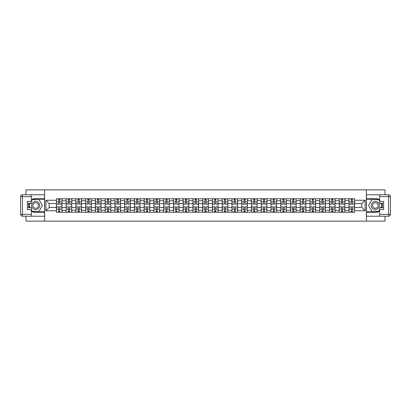 <?xml version="1.0" encoding="UTF-8"?>
<svg xmlns="http://www.w3.org/2000/svg" width="411" height="411" viewBox="0 0 411 411"><rect width="100%" height="100%" fill="white"/><g stroke="black" fill="none" stroke-linecap="round" stroke-linejoin="round"><path stroke-width="0.62" d="M25.991 216.222L25.991 221.133L385.009 221.133L385.009 216.222M385.009 194.778L385.009 189.867L25.991 189.867L25.991 194.778M66.13 212.22L66.13 200.686L62.004 200.686L62.004 212.22M62.004 200.686L62.004 198.78M66.13 200.686L66.13 198.78M71.761 198.78L71.761 212.22M75.886 212.22L75.886 198.78M81.512 198.78L81.512 212.22M85.637 212.22L85.637 198.78M91.268 198.78L91.268 212.22M95.393 212.22L95.393 198.78M101.019 198.78L101.019 212.22M105.149 212.22L105.149 198.78M110.775 198.78L110.775 212.22M114.9 212.22L114.9 198.78M120.526 198.78L120.526 212.22M124.656 212.22L124.656 198.78M130.282 198.78L130.282 212.22M134.407 212.22L134.407 198.78M140.038 198.78L140.038 212.22M144.163 212.22L144.163 198.78M149.789 198.78L149.789 212.22M153.914 212.22L153.914 198.78M159.545 198.78L159.545 212.22M163.67 212.22L163.67 198.78M169.296 198.78L169.296 212.22M173.427 212.22L173.427 198.78M179.052 198.78L179.052 212.22M183.178 212.22L183.178 198.78M188.808 198.78L188.808 212.22M192.934 212.22L192.934 198.78M198.559 198.78L198.559 212.22M202.685 212.22L202.685 198.78M208.315 198.78L208.315 212.22M212.441 212.22L212.441 198.78M218.066 198.78L218.066 212.22M222.192 212.22L222.192 198.78M227.822 198.78L227.822 212.22M231.948 212.22L231.948 198.78M237.573 198.78L237.573 212.22M241.704 212.22L241.704 198.78M247.33 198.78L247.33 212.22M251.455 212.22L251.455 198.78M257.086 198.78L257.086 212.22M261.211 212.22L261.211 198.78M266.837 198.78L266.837 212.22M270.962 212.22L270.962 198.78M276.593 198.78L276.593 212.22M280.718 212.22L280.718 198.78M286.344 198.78L286.344 212.22M290.474 212.22L290.474 198.78M296.1 198.78L296.1 212.22M300.225 212.22L300.225 198.78M305.851 198.78L305.851 212.22M309.981 212.22L309.981 198.78M315.607 198.78L315.607 212.22M319.732 212.22L319.732 198.78M325.363 198.78L325.363 212.22M329.488 212.22L329.488 198.78M335.114 198.78L335.114 212.22M339.239 212.22L339.239 198.78M344.87 198.78L344.87 212.22M348.996 212.22L348.996 198.78M348.996 207.437L344.87 207.437M339.239 207.437L335.114 207.437M329.488 207.437L325.363 207.437M319.732 207.437L315.607 207.437M309.981 207.437L305.851 207.437M300.225 207.437L296.1 207.437M290.474 207.437L286.344 207.437M280.718 207.437L276.593 207.437M270.962 207.437L266.837 207.437M261.211 207.437L257.086 207.437M251.455 207.437L247.33 207.437M241.704 207.437L237.573 207.437M231.948 207.437L227.822 207.437M222.192 207.437L218.066 207.437M212.441 207.437L208.315 207.437M202.685 207.437L198.559 207.437M192.934 207.437L188.808 207.437M183.178 207.437L179.052 207.437M173.427 207.437L169.296 207.437M163.67 207.437L159.545 207.437M153.914 207.437L149.789 207.437M144.163 207.437L140.038 207.437M134.407 207.437L130.282 207.437M124.656 207.437L120.526 207.437M114.9 207.437L110.775 207.437M105.149 207.437L101.019 207.437M95.393 207.437L91.268 207.437M85.637 207.437L81.512 207.437M75.886 207.437L71.761 207.437M66.13 207.437L62.004 207.437M348.996 203.563L344.87 203.563M339.239 203.563L335.114 203.563M329.488 203.563L325.363 203.563M319.732 203.563L315.607 203.563M309.981 203.563L305.851 203.563M300.225 203.563L296.1 203.563M290.474 203.563L286.344 203.563M280.718 203.563L276.593 203.563M270.962 203.563L266.837 203.563M261.211 203.563L257.086 203.563M251.455 203.563L247.33 203.563M241.704 203.563L237.573 203.563M231.948 203.563L227.822 203.563M222.192 203.563L218.066 203.563M212.441 203.563L208.315 203.563M202.685 203.563L198.559 203.563M192.934 203.563L188.808 203.563M183.178 203.563L179.052 203.563M173.427 203.563L169.296 203.563M163.67 203.563L159.545 203.563M153.914 203.563L149.789 203.563M144.163 203.563L140.038 203.563M134.407 203.563L130.282 203.563M124.656 203.563L120.526 203.563M114.9 203.563L110.775 203.563M105.149 203.563L101.019 203.563M95.393 203.563L91.268 203.563M85.637 203.563L81.512 203.563M75.886 203.563L71.761 203.563M66.13 203.563L62.004 203.563M49.186 207.437L56.379 207.437L56.379 203.563L49.186 203.563L49.186 207.437L45.873 210.751L45.873 200.249L56.379 200.249L56.379 203.563M354.621 203.563L354.621 207.437L361.814 207.437L361.814 203.563L354.621 203.563L354.621 198.78L56.379 198.78L56.379 200.249M354.621 200.249L365.127 200.249L365.127 210.751L354.621 210.751L354.621 207.437M56.379 207.437L56.379 212.22L354.621 212.22L354.621 210.751M56.379 210.751L45.873 210.751M366.376 221.133L366.376 189.867M44.624 221.133L44.624 189.867M59.723 211.285L58.66 211.285M58.66 199.715L59.723 199.715M69.474 211.285L68.411 211.285M68.411 199.715L69.474 199.715M79.231 211.285L78.167 211.285M78.167 199.715L79.231 199.715M88.981 211.285L87.923 211.285M87.923 199.715L88.981 199.715M98.738 211.285L97.674 211.285M97.674 199.715L98.738 199.715M108.494 211.285L107.43 211.285M107.43 199.715L108.494 199.715M118.245 211.285L117.181 211.285M117.181 199.715L118.245 199.715M128.001 211.285L126.937 211.285M126.937 199.715L128.001 199.715M137.752 211.285L136.688 211.285M136.688 199.715L137.752 199.715M147.508 211.285L146.444 211.285M146.444 199.715L147.508 199.715M157.264 211.285L156.201 211.285M156.201 199.715L157.264 199.715M167.015 211.285L165.952 211.285M165.952 199.715L167.015 199.715M176.771 211.285L175.708 211.285M175.708 199.715L176.771 199.715M186.522 211.285L185.459 211.285M185.459 199.715L186.522 199.715M196.278 211.285L195.215 211.285M195.215 199.715L196.278 199.715M206.029 211.285L204.971 211.285M204.971 199.715L206.029 199.715M215.785 211.285L214.722 211.285M214.722 199.715L215.785 199.715M225.541 211.285L224.478 211.285M224.478 199.715L225.541 199.715M235.292 211.285L234.229 211.285M234.229 199.715L235.292 199.715M245.048 211.285L243.985 211.285M243.985 199.715L245.048 199.715M254.799 211.285L253.736 211.285M253.736 199.715L254.799 199.715M264.556 211.285L263.492 211.285M263.492 199.715L264.556 199.715M274.312 211.285L273.248 211.285M273.248 199.715L274.312 199.715M284.063 211.285L282.999 211.285M282.999 199.715L284.063 199.715M293.819 211.285L292.755 211.285M292.755 199.715L293.819 199.715M303.57 211.285L302.506 211.285M302.506 199.715L303.57 199.715M313.326 211.285L312.262 211.285M312.262 199.715L313.326 199.715M323.077 211.285L322.019 211.285M322.019 199.715L323.077 199.715M332.833 211.285L331.769 211.285M331.769 199.715L332.833 199.715M342.589 211.285L341.526 211.285M341.526 199.715L342.589 199.715M352.34 211.285L351.277 211.285M351.277 199.715L352.34 199.715M45.873 200.249L49.186 203.563M361.814 207.437L365.127 210.751M361.814 203.563L365.127 200.249M59.723 204.154L59.723 198.842L61.974 198.842L61.974 204.154L59.723 204.154M58.66 199.654L59.723 199.654M58.66 198.842L56.41 198.842L56.41 204.154L58.66 204.154L58.66 198.842L59.723 198.842M58.66 206.846L58.66 212.158L56.41 212.158L56.41 206.846L58.66 206.846M59.723 211.346L58.66 211.346M59.723 212.158L61.974 212.158L61.974 206.846L59.723 206.846L59.723 212.158L58.66 212.158M69.474 204.154L69.474 198.842L71.725 198.842L71.725 204.154L69.474 204.154M68.411 199.654L69.474 199.654M68.411 198.842L66.161 198.842L66.161 204.154L68.411 204.154L68.411 198.842L69.474 198.842M79.231 204.154L79.231 198.842L81.481 198.842L81.481 204.154L79.231 204.154M78.167 199.654L79.231 199.654M78.167 198.842L75.917 198.842L75.917 204.154L78.167 204.154L78.167 198.842L79.231 198.842M31.364 211.054A7.033 7.033 0 0 0 35.68 212.533L44.558 212.533L44.558 216.222L22.425 216.222A1.875 1.875 0 0 1 20.55 214.347L20.55 196.653A1.875 1.875 0 0 1 22.425 194.778L31.364 194.778L31.364 203.281L27.367 203.281M31.364 194.778L44.558 194.778L44.558 198.467L35.68 198.467A7.033 7.033 0 0 0 31.364 199.946M29.006 203.281A7.033 7.033 0 0 0 29.006 207.719M44.558 212.533L44.558 198.467M27.367 207.719L31.364 207.719L31.364 216.222M31.364 201.405L27.367 201.405L27.367 209.595L31.364 209.595M44.558 199.469L32.197 199.469L31.364 200.907M31.364 210.093L32.197 211.531L44.558 211.531M29.998 203.281L28.713 205.5L29.998 207.719M379.636 199.946A7.033 7.033 0 0 0 375.32 198.467L366.442 198.467L366.442 194.778L388.575 194.778A1.875 1.875 0 0 1 390.45 196.653L390.45 214.347A1.875 1.875 0 0 1 388.575 216.222L379.636 216.222L379.636 207.719L383.633 207.719M379.636 216.222L366.442 216.222L366.442 212.533L375.32 212.533A7.033 7.033 0 0 0 379.636 211.054M381.994 207.719A7.033 7.033 0 0 0 381.994 203.281M366.442 198.467L366.442 212.533M383.633 203.281L379.636 203.281L379.636 194.778M379.636 209.595L383.633 209.595L383.633 201.405L379.636 201.405M366.442 211.531L378.803 211.531L379.636 210.093M379.636 200.907L378.803 199.469L366.442 199.469M381.002 207.719L382.287 205.5L381.002 203.281M31.616 205.5A4.064 4.064 0 0 0 35.68 209.564A4.064 4.064 0 0 0 39.744 205.5A4.064 4.064 0 0 0 35.68 201.436A4.064 4.064 0 0 0 31.616 205.5M32.901 205.5A2.785 2.785 0 0 0 35.68 208.285A2.785 2.785 0 0 0 38.464 205.5A2.785 2.785 0 0 0 35.68 202.715A2.785 2.785 0 0 0 32.901 205.5M31.364 201.282L32.305 199.654L39.055 199.654L42.431 205.5L39.055 211.346L32.305 211.346L31.364 209.718M30.214 207.719L28.929 205.5L30.214 203.281M371.256 205.5A4.064 4.064 0 0 0 375.32 209.564A4.064 4.064 0 0 0 379.384 205.5A4.064 4.064 0 0 0 375.32 201.436A4.064 4.064 0 0 0 371.256 205.5M372.536 205.5A2.785 2.785 0 0 0 375.32 208.285A2.785 2.785 0 0 0 378.099 205.5A2.785 2.785 0 0 0 375.32 202.715A2.785 2.785 0 0 0 372.536 205.5M379.636 209.718L378.695 211.346L371.945 211.346L368.569 205.5L371.945 199.654L378.695 199.654L379.636 201.282M380.786 203.281L382.071 205.5L380.786 207.719M68.411 206.846L68.411 212.158L66.161 212.158L66.161 206.846L68.411 206.846M69.474 211.346L68.411 211.346M69.474 212.158L71.725 212.158L71.725 206.846L69.474 206.846L69.474 212.158L68.411 212.158M78.167 206.846L78.167 212.158L75.917 212.158L75.917 206.846L78.167 206.846M79.231 211.346L78.167 211.346M79.231 212.158L81.481 212.158L81.481 206.846L79.231 206.846L79.231 212.158L78.167 212.158M88.981 204.154L88.981 198.842L91.237 198.842L91.237 204.154L88.981 204.154M87.923 199.654L88.981 199.654M87.923 198.842L85.668 198.842L85.668 204.154L87.923 204.154L87.923 198.842L88.981 198.842M98.738 204.154L98.738 198.842L100.988 198.842L100.988 204.154L98.738 204.154M97.674 199.654L98.738 199.654M97.674 198.842L95.424 198.842L95.424 204.154L97.674 204.154L97.674 198.842L98.738 198.842M108.494 204.154L108.494 198.842L110.744 198.842L110.744 204.154L108.494 204.154M107.43 199.654L108.494 199.654M107.43 198.842L105.18 198.842L105.18 204.154L107.43 204.154L107.43 198.842L108.494 198.842M87.923 206.846L87.923 212.158L85.668 212.158L85.668 206.846L87.923 206.846M88.981 211.346L87.923 211.346M88.981 212.158L91.237 212.158L91.237 206.846L88.981 206.846L88.981 212.158L87.923 212.158M97.674 206.846L97.674 212.158L95.424 212.158L95.424 206.846L97.674 206.846M98.738 211.346L97.674 211.346M98.738 212.158L100.988 212.158L100.988 206.846L98.738 206.846L98.738 212.158L97.674 212.158M107.43 206.846L107.43 212.158L105.18 212.158L105.18 206.846L107.43 206.846M108.494 211.346L107.43 211.346M108.494 212.158L110.744 212.158L110.744 206.846L108.494 206.846L108.494 212.158L107.43 212.158M117.181 206.846L117.181 212.158L114.931 212.158L114.931 206.846L117.181 206.846M118.245 211.346L117.181 211.346M118.245 212.158L120.495 212.158L120.495 206.846L118.245 206.846L118.245 212.158L117.181 212.158M126.937 206.846L126.937 212.158L124.687 212.158L124.687 206.846L126.937 206.846M128.001 211.346L126.937 211.346M128.001 212.158L130.251 212.158L130.251 206.846L128.001 206.846L128.001 212.158L126.937 212.158M136.688 206.846L136.688 212.158L134.438 212.158L134.438 206.846L136.688 206.846M137.752 211.346L136.688 211.346M137.752 212.158L140.007 212.158L140.007 206.846L137.752 206.846L137.752 212.158L136.688 212.158M146.444 206.846L146.444 212.158L144.194 212.158L144.194 206.846L146.444 206.846M147.508 211.346L146.444 211.346M147.508 212.158L149.758 212.158L149.758 206.846L147.508 206.846L147.508 212.158L146.444 212.158M156.201 206.846L156.201 212.158L153.95 212.158L153.95 206.846L156.201 206.846M157.264 211.346L156.201 211.346M157.264 212.158L159.514 212.158L159.514 206.846L157.264 206.846L157.264 212.158L156.201 212.158M165.952 206.846L165.952 212.158L163.701 212.158L163.701 206.846L165.952 206.846M167.015 211.346L165.952 211.346M167.015 212.158L169.265 212.158L169.265 206.846L167.015 206.846L167.015 212.158L165.952 212.158M175.708 206.846L175.708 212.158L173.457 212.158L173.457 206.846L175.708 206.846M176.771 211.346L175.708 211.346M176.771 212.158L179.021 212.158L179.021 206.846L176.771 206.846L176.771 212.158L175.708 212.158M185.459 206.846L185.459 212.158L183.208 212.158L183.208 206.846L185.459 206.846M186.522 211.346L185.459 211.346M186.522 212.158L188.772 212.158L188.772 206.846L186.522 206.846L186.522 212.158L185.459 212.158M195.215 206.846L195.215 212.158L192.965 212.158L192.965 206.846L195.215 206.846M196.278 211.346L195.215 211.346M196.278 212.158L198.528 212.158L198.528 206.846L196.278 206.846L196.278 212.158L195.215 212.158M204.971 206.846L204.971 212.158L202.715 212.158L202.715 206.846L204.971 206.846M206.029 211.346L204.971 211.346M206.029 212.158L208.285 212.158L208.285 206.846L206.029 206.846L206.029 212.158L204.971 212.158M214.722 206.846L214.722 212.158L212.472 212.158L212.472 206.846L214.722 206.846M215.785 211.346L214.722 211.346M215.785 212.158L218.036 212.158L218.036 206.846L215.785 206.846L215.785 212.158L214.722 212.158M224.478 206.846L224.478 212.158L222.228 212.158L222.228 206.846L224.478 206.846M225.541 211.346L224.478 211.346M225.541 212.158L227.792 212.158L227.792 206.846L225.541 206.846L225.541 212.158L224.478 212.158M234.229 206.846L234.229 212.158L231.979 212.158L231.979 206.846L234.229 206.846M235.292 211.346L234.229 211.346M235.292 212.158L237.543 212.158L237.543 206.846L235.292 206.846L235.292 212.158L234.229 212.158M243.985 206.846L243.985 212.158L241.735 212.158L241.735 206.846L243.985 206.846M245.048 211.346L243.985 211.346M245.048 212.158L247.299 212.158L247.299 206.846L245.048 206.846L245.048 212.158L243.985 212.158M253.736 206.846L253.736 212.158L251.486 212.158L251.486 206.846L253.736 206.846M254.799 211.346L253.736 211.346M254.799 212.158L257.05 212.158L257.05 206.846L254.799 206.846L254.799 212.158L253.736 212.158M263.492 206.846L263.492 212.158L261.242 212.158L261.242 206.846L263.492 206.846M264.556 211.346L263.492 211.346M264.556 212.158L266.806 212.158L266.806 206.846L264.556 206.846L264.556 212.158L263.492 212.158M118.245 204.154L118.245 198.842L120.495 198.842L120.495 204.154L118.245 204.154M117.181 199.654L118.245 199.654M117.181 198.842L114.931 198.842L114.931 204.154L117.181 204.154L117.181 198.842L118.245 198.842M128.001 204.154L128.001 198.842L130.251 198.842L130.251 204.154L128.001 204.154M126.937 199.654L128.001 199.654M126.937 198.842L124.687 198.842L124.687 204.154L126.937 204.154L126.937 198.842L128.001 198.842M137.752 204.154L137.752 198.842L140.007 198.842L140.007 204.154L137.752 204.154M136.688 199.654L137.752 199.654M136.688 198.842L134.438 198.842L134.438 204.154L136.688 204.154L136.688 198.842L137.752 198.842M147.508 204.154L147.508 198.842L149.758 198.842L149.758 204.154L147.508 204.154M146.444 199.654L147.508 199.654M146.444 198.842L144.194 198.842L144.194 204.154L146.444 204.154L146.444 198.842L147.508 198.842M157.264 204.154L157.264 198.842L159.514 198.842L159.514 204.154L157.264 204.154M156.201 199.654L157.264 199.654M156.201 198.842L153.95 198.842L153.95 204.154L156.201 204.154L156.201 198.842L157.264 198.842M167.015 204.154L167.015 198.842L169.265 198.842L169.265 204.154L167.015 204.154M165.952 199.654L167.015 199.654M165.952 198.842L163.701 198.842L163.701 204.154L165.952 204.154L165.952 198.842L167.015 198.842M176.771 204.154L176.771 198.842L179.021 198.842L179.021 204.154L176.771 204.154M175.708 199.654L176.771 199.654M175.708 198.842L173.457 198.842L173.457 204.154L175.708 204.154L175.708 198.842L176.771 198.842M186.522 204.154L186.522 198.842L188.772 198.842L188.772 204.154L186.522 204.154M185.459 199.654L186.522 199.654M185.459 198.842L183.208 198.842L183.208 204.154L185.459 204.154L185.459 198.842L186.522 198.842M196.278 204.154L196.278 198.842L198.528 198.842L198.528 204.154L196.278 204.154M195.215 199.654L196.278 199.654M195.215 198.842L192.965 198.842L192.965 204.154L195.215 204.154L195.215 198.842L196.278 198.842M206.029 204.154L206.029 198.842L208.285 198.842L208.285 204.154L206.029 204.154M204.971 199.654L206.029 199.654M204.971 198.842L202.715 198.842L202.715 204.154L204.971 204.154L204.971 198.842L206.029 198.842M215.785 204.154L215.785 198.842L218.036 198.842L218.036 204.154L215.785 204.154M214.722 199.654L215.785 199.654M214.722 198.842L212.472 198.842L212.472 204.154L214.722 204.154L214.722 198.842L215.785 198.842M225.541 204.154L225.541 198.842L227.792 198.842L227.792 204.154L225.541 204.154M224.478 199.654L225.541 199.654M224.478 198.842L222.228 198.842L222.228 204.154L224.478 204.154L224.478 198.842L225.541 198.842M235.292 204.154L235.292 198.842L237.543 198.842L237.543 204.154L235.292 204.154M234.229 199.654L235.292 199.654M234.229 198.842L231.979 198.842L231.979 204.154L234.229 204.154L234.229 198.842L235.292 198.842M245.048 204.154L245.048 198.842L247.299 198.842L247.299 204.154L245.048 204.154M243.985 199.654L245.048 199.654M243.985 198.842L241.735 198.842L241.735 204.154L243.985 204.154L243.985 198.842L245.048 198.842M254.799 204.154L254.799 198.842L257.05 198.842L257.05 204.154L254.799 204.154M253.736 199.654L254.799 199.654M253.736 198.842L251.486 198.842L251.486 204.154L253.736 204.154L253.736 198.842L254.799 198.842M264.556 204.154L264.556 198.842L266.806 198.842L266.806 204.154L264.556 204.154M263.492 199.654L264.556 199.654M263.492 198.842L261.242 198.842L261.242 204.154L263.492 204.154L263.492 198.842L264.556 198.842M274.312 204.154L274.312 198.842L276.562 198.842L276.562 204.154L274.312 204.154M273.248 199.654L274.312 199.654M273.248 198.842L270.993 198.842L270.993 204.154L273.248 204.154L273.248 198.842L274.312 198.842M284.063 204.154L284.063 198.842L286.313 198.842L286.313 204.154L284.063 204.154M282.999 199.654L284.063 199.654M282.999 198.842L280.749 198.842L280.749 204.154L282.999 204.154L282.999 198.842L284.063 198.842M293.819 204.154L293.819 198.842L296.069 198.842L296.069 204.154L293.819 204.154M292.755 199.654L293.819 199.654M292.755 198.842L290.505 198.842L290.505 204.154L292.755 204.154L292.755 198.842L293.819 198.842M303.57 204.154L303.57 198.842L305.82 198.842L305.82 204.154L303.57 204.154M302.506 199.654L303.57 199.654M302.506 198.842L300.256 198.842L300.256 204.154L302.506 204.154L302.506 198.842L303.57 198.842M273.248 206.846L273.248 212.158L270.993 212.158L270.993 206.846L273.248 206.846M274.312 211.346L273.248 211.346M274.312 212.158L276.562 212.158L276.562 206.846L274.312 206.846L274.312 212.158L273.248 212.158M282.999 206.846L282.999 212.158L280.749 212.158L280.749 206.846L282.999 206.846M284.063 211.346L282.999 211.346M284.063 212.158L286.313 212.158L286.313 206.846L284.063 206.846L284.063 212.158L282.999 212.158M292.755 206.846L292.755 212.158L290.505 212.158L290.505 206.846L292.755 206.846M293.819 211.346L292.755 211.346M293.819 212.158L296.069 212.158L296.069 206.846L293.819 206.846L293.819 212.158L292.755 212.158M302.506 206.846L302.506 212.158L300.256 212.158L300.256 206.846L302.506 206.846M303.57 211.346L302.506 211.346M303.57 212.158L305.82 212.158L305.82 206.846L303.57 206.846L303.57 212.158L302.506 212.158M313.326 204.154L313.326 198.842L315.576 198.842L315.576 204.154L313.326 204.154M312.262 199.654L313.326 199.654M312.262 198.842L310.012 198.842L310.012 204.154L312.262 204.154L312.262 198.842L313.326 198.842M312.262 206.846L312.262 212.158L310.012 212.158L310.012 206.846L312.262 206.846M313.326 211.346L312.262 211.346M313.326 212.158L315.576 212.158L315.576 206.846L313.326 206.846L313.326 212.158L312.262 212.158M323.077 204.154L323.077 198.842L325.332 198.842L325.332 204.154L323.077 204.154M322.019 199.654L323.077 199.654M322.019 198.842L319.763 198.842L319.763 204.154L322.019 204.154L322.019 198.842L323.077 198.842M322.019 206.846L322.019 212.158L319.763 212.158L319.763 206.846L322.019 206.846M323.077 211.346L322.019 211.346M323.077 212.158L325.332 212.158L325.332 206.846L323.077 206.846L323.077 212.158L322.019 212.158M332.833 204.154L332.833 198.842L335.083 198.842L335.083 204.154L332.833 204.154M331.769 199.654L332.833 199.654M331.769 198.842L329.519 198.842L329.519 204.154L331.769 204.154L331.769 198.842L332.833 198.842M331.769 206.846L331.769 212.158L329.519 212.158L329.519 206.846L331.769 206.846M332.833 211.346L331.769 211.346M332.833 212.158L335.083 212.158L335.083 206.846L332.833 206.846L332.833 212.158L331.769 212.158M342.589 204.154L342.589 198.842L344.839 198.842L344.839 204.154L342.589 204.154M341.526 199.654L342.589 199.654M341.526 198.842L339.275 198.842L339.275 204.154L341.526 204.154L341.526 198.842L342.589 198.842M341.526 206.846L341.526 212.158L339.275 212.158L339.275 206.846L341.526 206.846M342.589 211.346L341.526 211.346M342.589 212.158L344.839 212.158L344.839 206.846L342.589 206.846L342.589 212.158L341.526 212.158M352.34 204.154L352.34 198.842L354.59 198.842L354.59 204.154L352.34 204.154M351.277 199.654L352.34 199.654M351.277 198.842L349.026 198.842L349.026 204.154L351.277 204.154L351.277 198.842L352.34 198.842M351.277 206.846L351.277 212.158L349.026 212.158L349.026 206.846L351.277 206.846M352.34 211.346L351.277 211.346M352.34 212.158L354.59 212.158L354.59 206.846L352.34 206.846L352.34 212.158L351.277 212.158M339.239 200.686L335.114 200.686M329.488 200.686L325.363 200.686M319.732 200.686L315.607 200.686M309.981 200.686L305.851 200.686M300.225 200.686L296.1 200.686M290.474 200.686L286.344 200.686M280.718 200.686L276.593 200.686M270.962 200.686L266.837 200.686M261.211 200.686L257.086 200.686M251.455 200.686L247.33 200.686M241.704 200.686L237.573 200.686M231.948 200.686L227.822 200.686M222.192 200.686L218.066 200.686M212.441 200.686L208.315 200.686M202.685 200.686L198.559 200.686M192.934 200.686L188.808 200.686M183.178 200.686L179.052 200.686M173.427 200.686L169.296 200.686M163.67 200.686L159.545 200.686M153.914 200.686L149.789 200.686M144.163 200.686L140.038 200.686M134.407 200.686L130.282 200.686M124.656 200.686L120.526 200.686M114.9 200.686L110.775 200.686M105.149 200.686L101.019 200.686M95.393 200.686L91.268 200.686M85.637 200.686L81.512 200.686M75.886 200.686L71.761 200.686M348.996 200.686L344.87 200.686M339.239 210.314L335.114 210.314M329.488 210.314L325.363 210.314M319.732 210.314L315.607 210.314M309.981 210.314L305.851 210.314M300.225 210.314L296.1 210.314M290.474 210.314L286.344 210.314M280.718 210.314L276.593 210.314M270.962 210.314L266.837 210.314M261.211 210.314L257.086 210.314M251.455 210.314L247.33 210.314M241.704 210.314L237.573 210.314M231.948 210.314L227.822 210.314M222.192 210.314L218.066 210.314M212.441 210.314L208.315 210.314M202.685 210.314L198.559 210.314M192.934 210.314L188.808 210.314M183.178 210.314L179.052 210.314M173.427 210.314L169.296 210.314M163.67 210.314L159.545 210.314M153.914 210.314L149.789 210.314M144.163 210.314L140.038 210.314M134.407 210.314L130.282 210.314M124.656 210.314L120.526 210.314M114.9 210.314L110.775 210.314M105.149 210.314L101.019 210.314M95.393 210.314L91.268 210.314M85.637 210.314L81.512 210.314M75.886 210.314L71.761 210.314M66.13 210.314L62.004 210.314M348.996 210.314L344.87 210.314M59.723 204.026L61.974 204.026M59.723 201.914L61.974 201.914M56.41 204.026L58.66 204.026M56.41 201.914L58.66 201.914M58.66 206.974L56.41 206.974M58.66 209.086L56.41 209.086M61.974 206.974L59.723 206.974M61.974 209.086L59.723 209.086M69.474 204.026L71.725 204.026M69.474 201.914L71.725 201.914M66.161 204.026L68.411 204.026M66.161 201.914L68.411 201.914M79.231 204.026L81.481 204.026M79.231 201.914L81.481 201.914M75.917 204.026L78.167 204.026M75.917 201.914L78.167 201.914M31.364 196.653L22.425 196.653L22.425 214.347L31.364 214.347M20.55 196.653L22.425 196.653L22.425 194.778M22.425 216.222L22.425 214.347L20.55 214.347M379.636 214.347L388.575 214.347L388.575 196.653L379.636 196.653M390.45 214.347L388.575 214.347L388.575 216.222M388.575 194.778L388.575 196.653L390.45 196.653M68.411 206.974L66.161 206.974M68.411 209.086L66.161 209.086M71.725 206.974L69.474 206.974M71.725 209.086L69.474 209.086M78.167 206.974L75.917 206.974M78.167 209.086L75.917 209.086M81.481 206.974L79.231 206.974M81.481 209.086L79.231 209.086M88.981 204.026L91.237 204.026M88.981 201.914L91.237 201.914M85.668 204.026L87.923 204.026M85.668 201.914L87.923 201.914M98.738 204.026L100.988 204.026M98.738 201.914L100.988 201.914M95.424 204.026L97.674 204.026M95.424 201.914L97.674 201.914M108.494 204.026L110.744 204.026M108.494 201.914L110.744 201.914M105.18 204.026L107.43 204.026M105.18 201.914L107.43 201.914M87.923 206.974L85.668 206.974M87.923 209.086L85.668 209.086M91.237 206.974L88.981 206.974M91.237 209.086L88.981 209.086M97.674 206.974L95.424 206.974M97.674 209.086L95.424 209.086M100.988 206.974L98.738 206.974M100.988 209.086L98.738 209.086M107.43 206.974L105.18 206.974M107.43 209.086L105.18 209.086M110.744 206.974L108.494 206.974M110.744 209.086L108.494 209.086M117.181 206.974L114.931 206.974M117.181 209.086L114.931 209.086M120.495 206.974L118.245 206.974M120.495 209.086L118.245 209.086M126.937 206.974L124.687 206.974M126.937 209.086L124.687 209.086M130.251 206.974L128.001 206.974M130.251 209.086L128.001 209.086M136.688 206.974L134.438 206.974M136.688 209.086L134.438 209.086M140.007 206.974L137.752 206.974M140.007 209.086L137.752 209.086M146.444 206.974L144.194 206.974M146.444 209.086L144.194 209.086M149.758 206.974L147.508 206.974M149.758 209.086L147.508 209.086M156.201 206.974L153.95 206.974M156.201 209.086L153.95 209.086M159.514 206.974L157.264 206.974M159.514 209.086L157.264 209.086M165.952 206.974L163.701 206.974M165.952 209.086L163.701 209.086M169.265 206.974L167.015 206.974M169.265 209.086L167.015 209.086M175.708 206.974L173.457 206.974M175.708 209.086L173.457 209.086M179.021 206.974L176.771 206.974M179.021 209.086L176.771 209.086M185.459 206.974L183.208 206.974M185.459 209.086L183.208 209.086M188.772 206.974L186.522 206.974M188.772 209.086L186.522 209.086M195.215 206.974L192.965 206.974M195.215 209.086L192.965 209.086M198.528 206.974L196.278 206.974M198.528 209.086L196.278 209.086M204.971 206.974L202.715 206.974M204.971 209.086L202.715 209.086M208.285 206.974L206.029 206.974M208.285 209.086L206.029 209.086M214.722 206.974L212.472 206.974M214.722 209.086L212.472 209.086M218.036 206.974L215.785 206.974M218.036 209.086L215.785 209.086M224.478 206.974L222.228 206.974M224.478 209.086L222.228 209.086M227.792 206.974L225.541 206.974M227.792 209.086L225.541 209.086M234.229 206.974L231.979 206.974M234.229 209.086L231.979 209.086M237.543 206.974L235.292 206.974M237.543 209.086L235.292 209.086M243.985 206.974L241.735 206.974M243.985 209.086L241.735 209.086M247.299 206.974L245.048 206.974M247.299 209.086L245.048 209.086M253.736 206.974L251.486 206.974M253.736 209.086L251.486 209.086M257.05 206.974L254.799 206.974M257.05 209.086L254.799 209.086M263.492 206.974L261.242 206.974M263.492 209.086L261.242 209.086M266.806 206.974L264.556 206.974M266.806 209.086L264.556 209.086M118.245 204.026L120.495 204.026M118.245 201.914L120.495 201.914M114.931 204.026L117.181 204.026M114.931 201.914L117.181 201.914M128.001 204.026L130.251 204.026M128.001 201.914L130.251 201.914M124.687 204.026L126.937 204.026M124.687 201.914L126.937 201.914M137.752 204.026L140.007 204.026M137.752 201.914L140.007 201.914M134.438 204.026L136.688 204.026M134.438 201.914L136.688 201.914M147.508 204.026L149.758 204.026M147.508 201.914L149.758 201.914M144.194 204.026L146.444 204.026M144.194 201.914L146.444 201.914M157.264 204.026L159.514 204.026M157.264 201.914L159.514 201.914M153.95 204.026L156.201 204.026M153.95 201.914L156.201 201.914M167.015 204.026L169.265 204.026M167.015 201.914L169.265 201.914M163.701 204.026L165.952 204.026M163.701 201.914L165.952 201.914M176.771 204.026L179.021 204.026M176.771 201.914L179.021 201.914M173.457 204.026L175.708 204.026M173.457 201.914L175.708 201.914M186.522 204.026L188.772 204.026M186.522 201.914L188.772 201.914M183.208 204.026L185.459 204.026M183.208 201.914L185.459 201.914M196.278 204.026L198.528 204.026M196.278 201.914L198.528 201.914M192.965 204.026L195.215 204.026M192.965 201.914L195.215 201.914M206.029 204.026L208.285 204.026M206.029 201.914L208.285 201.914M202.715 204.026L204.971 204.026M202.715 201.914L204.971 201.914M215.785 204.026L218.036 204.026M215.785 201.914L218.036 201.914M212.472 204.026L214.722 204.026M212.472 201.914L214.722 201.914M225.541 204.026L227.792 204.026M225.541 201.914L227.792 201.914M222.228 204.026L224.478 204.026M222.228 201.914L224.478 201.914M235.292 204.026L237.543 204.026M235.292 201.914L237.543 201.914M231.979 204.026L234.229 204.026M231.979 201.914L234.229 201.914M245.048 204.026L247.299 204.026M245.048 201.914L247.299 201.914M241.735 204.026L243.985 204.026M241.735 201.914L243.985 201.914M254.799 204.026L257.05 204.026M254.799 201.914L257.05 201.914M251.486 204.026L253.736 204.026M251.486 201.914L253.736 201.914M264.556 204.026L266.806 204.026M264.556 201.914L266.806 201.914M261.242 204.026L263.492 204.026M261.242 201.914L263.492 201.914M274.312 204.026L276.562 204.026M274.312 201.914L276.562 201.914M270.993 204.026L273.248 204.026M270.993 201.914L273.248 201.914M284.063 204.026L286.313 204.026M284.063 201.914L286.313 201.914M280.749 204.026L282.999 204.026M280.749 201.914L282.999 201.914M293.819 204.026L296.069 204.026M293.819 201.914L296.069 201.914M290.505 204.026L292.755 204.026M290.505 201.914L292.755 201.914M303.57 204.026L305.82 204.026M303.57 201.914L305.82 201.914M300.256 204.026L302.506 204.026M300.256 201.914L302.506 201.914M273.248 206.974L270.993 206.974M273.248 209.086L270.993 209.086M276.562 206.974L274.312 206.974M276.562 209.086L274.312 209.086M282.999 206.974L280.749 206.974M282.999 209.086L280.749 209.086M286.313 206.974L284.063 206.974M286.313 209.086L284.063 209.086M292.755 206.974L290.505 206.974M292.755 209.086L290.505 209.086M296.069 206.974L293.819 206.974M296.069 209.086L293.819 209.086M302.506 206.974L300.256 206.974M302.506 209.086L300.256 209.086M305.82 206.974L303.57 206.974M305.82 209.086L303.57 209.086M313.326 204.026L315.576 204.026M313.326 201.914L315.576 201.914M310.012 204.026L312.262 204.026M310.012 201.914L312.262 201.914M312.262 206.974L310.012 206.974M312.262 209.086L310.012 209.086M315.576 206.974L313.326 206.974M315.576 209.086L313.326 209.086M323.077 204.026L325.332 204.026M323.077 201.914L325.332 201.914M319.763 204.026L322.019 204.026M319.763 201.914L322.019 201.914M322.019 206.974L319.763 206.974M322.019 209.086L319.763 209.086M325.332 206.974L323.077 206.974M325.332 209.086L323.077 209.086M332.833 204.026L335.083 204.026M332.833 201.914L335.083 201.914M329.519 204.026L331.769 204.026M329.519 201.914L331.769 201.914M331.769 206.974L329.519 206.974M331.769 209.086L329.519 209.086M335.083 206.974L332.833 206.974M335.083 209.086L332.833 209.086M342.589 204.026L344.839 204.026M342.589 201.914L344.839 201.914M339.275 204.026L341.526 204.026M339.275 201.914L341.526 201.914M341.526 206.974L339.275 206.974M341.526 209.086L339.275 209.086M344.839 206.974L342.589 206.974M344.839 209.086L342.589 209.086M352.34 204.026L354.59 204.026M352.34 201.914L354.59 201.914M349.026 204.026L351.277 204.026M349.026 201.914L351.277 201.914M351.277 206.974L349.026 206.974M351.277 209.086L349.026 209.086M354.59 206.974L352.34 206.974M354.59 209.086L352.34 209.086"/></g></svg>
